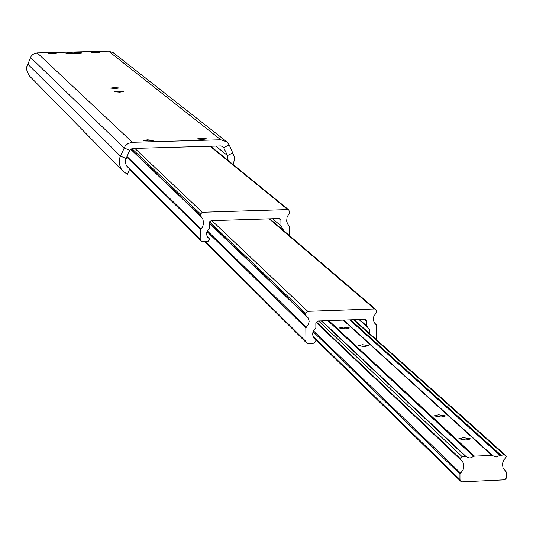 <?xml version="1.0" encoding="UTF-8"?>
<svg xmlns="http://www.w3.org/2000/svg" width="533" height="533" viewBox="0 0 533 533"><rect width="100%" height="100%" fill="white"/><g stroke="black" fill="none" stroke-linecap="round" stroke-linejoin="round"><path stroke-width="0.8" d="M73.074 52.154L65.899 53.133L74.886 53.713L82.049 52.914L73.074 52.154M52.647 53.86L48.217 53.533L51.801 53.093L56.225 53.42L52.647 53.86M96.167 52.774L91.703 52.447L95.227 52.007L99.691 52.341L96.167 52.774M119.692 92.149L114.715 91.736L118.593 91.216L123.563 91.629L119.692 92.149M115.448 88.511L110.524 88.105L114.375 87.592L119.292 87.998L115.448 88.511M202.567 139.486L196.904 138.953L201.128 138.32L206.791 138.853L202.567 139.486M148.88 141.018L143.27 140.485L147.574 139.839L153.184 140.372L148.88 141.018M228.077 160.426L227.491 155.563L223.673 147.634L222.907 146.642L220.882 145.935L132.457 148.48L129.686 150.339L125.468 160.373L125.462 162.945L126.301 165.37L127.434 166.916L129.899 168.641L127.374 174.298L122.843 171.106L120.838 168.321L119.365 163.991L119.245 160.54L119.978 157.148L125.222 145.955L128.067 143.504L132.377 142.304L220.822 139.786L226.838 141.851L229.197 144.876L234.094 156.056L234.26 160.353L233.101 164.524M226.458 141.558L113.409 52.834L108.545 51.155L37.223 52.927L34.858 53.373L32.746 54.553L31.121 56.338L26.81 66.652L26.683 69.43L27.256 72.155L30.015 76.492M125.988 164.73L129.899 168.641M289.652 235.779L289.586 226.825L287.52 223.86L286.647 221.015L287.074 217.051L289.479 213.02L288.886 209.995L287.733 209.589L202.287 212.267L200.575 214.059L200.595 215.818L202.833 219.11L203.639 222.874L202.727 226.645L200.741 229.67L200.854 240.097L201.321 241.249L202.607 241.775L207.81 241.602L209.529 239.817L209.282 238.717L207.004 236.019L206.584 233.201L207.184 231.122L209.402 228.191L209.342 222.468L211.061 220.675L279.172 218.523L280.345 218.943L280.911 220.196L280.958 225.905L283.862 230.836M376.485 339.721L376.584 325.33L374.246 322.585L373.227 319.367L373.9 316.002L376.531 312.505L375.885 309.473L374.519 308.98L307.741 311.339L305.749 313.417L306.042 315.703L308.254 317.994L309.16 321.179L308.447 324.45L305.849 327.875L305.949 341.506L306.482 342.839L307.967 343.439L313.977 343.219L315.962 341.14L315.683 339.874L313.071 336.783L312.598 333.525L313.291 331.113L315.876 327.702L315.842 323.098L317.835 321.019L364.585 319.347L365.971 319.86L366.591 321.279L366.611 325.876L369.549 329.807L369.809 333.745M364.459 346.537L358.223 345.631L362.487 344.724L368.723 345.631L364.459 346.537M345.224 328.841L339.181 327.988L343.359 327.122L349.395 327.975L345.224 328.841M466.049 440.011L458.766 438.779L463.483 437.646L470.766 438.879L466.049 440.011M441.058 417.013L434.029 415.867L438.639 414.787L445.661 415.933L441.058 417.013M499.994 455.375L496.336 456.961L491.872 455.395L474.45 456.115L469.979 458.054L465.496 456.488L462.084 456.628L459.992 458.367L460.292 459.473L462.331 461.345L463.33 463.05L463.917 466.981L463.077 469.899L459.946 474.03L459.952 479.547L460.605 481.159L462.358 481.845L504.991 479.8L506.29 478.121L506.35 472.078L503.025 467.794L502.379 463.85L503.705 459.992L505.817 457.734L506.297 456.448L505.71 455.442L504.205 454.882L499.994 455.375L349.675 319.88M129.686 150.339L124.062 147.894L30.541 57.397M221.648 146.015L223.673 147.634L229.197 144.876M215.758 146.082L227.491 155.563L233.008 152.804M126.035 158.514L120.405 156.069L27.616 63.98M37.223 52.927L132.377 142.304M108.545 51.155L220.822 139.786M210.109 146.249L287.733 209.589M272.53 218.73L280.958 225.905M278.932 218.53L280.911 220.196M207.564 237.052L209.143 238.597M129.746 168.981L200.854 240.097M126.707 157.008L200.741 229.67M126.947 156.469L201.008 229.03M130.585 149.173L200.834 216.411L130.585 149.173M130.772 149.033L200.595 215.818M131.858 148.554L200.575 214.059M134.862 148.407L202.287 212.267M364.412 319.354L366.591 321.279M313.73 337.982L315.523 339.741M205.565 241.676L305.949 341.506M206.977 231.589L305.849 327.875M207.317 230.862L306.275 327.035M306.042 315.703L209.356 223.367L305.949 315.589M209.349 223.007L305.762 315.023M209.476 221.775L305.749 313.417M211.868 220.655L307.741 311.339M269.152 218.836L374.519 308.98M374.832 323.364L376.151 324.524M366.917 326.582L359.002 319.547L366.837 326.502M359.469 319.534L366.611 325.876M327.855 320.659L473.637 456.468M350.627 319.847L500.807 455.029M353.446 319.747L504.205 454.882M504.031 469.466L505.837 471.119M312.791 335.943L459.952 479.547M313.038 331.679L459.946 474.03M313.437 330.826L460.465 473.024M460.292 459.473L316.002 322.305L460.179 459.339M316.249 321.865L459.992 458.367M318.561 320.993L462.084 456.628M321.386 320.893L465.496 456.488M321.792 320.879L466.315 456.774M328.801 320.626L474.45 456.115M343.232 320.113L491.872 455.395M343.625 320.1L492.685 455.682M29.621 76.099L122.843 171.106M210.662 146.229L288.813 209.942M207.517 236.985L209.256 238.691M129.566 169.394L201.321 241.249M313.677 337.909L315.649 339.841M204.905 241.696L306.482 342.839M269.805 218.816L375.812 309.406M374.792 323.318L376.238 324.584M354.152 319.72L505.637 455.369M503.978 469.4L505.957 471.205M313.271 337.216L460.605 481.159"/></g></svg>
